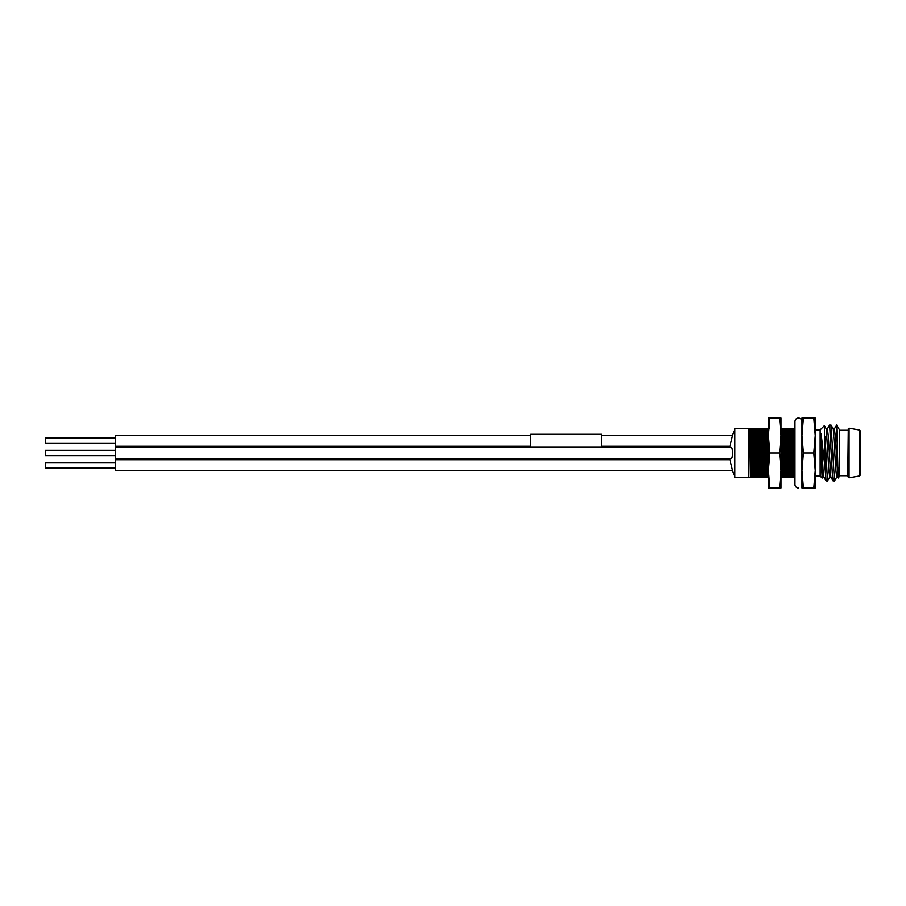 <?xml version="1.0" encoding="UTF-8"?>
<svg xmlns="http://www.w3.org/2000/svg" width="906" height="906" viewBox="0 0 906 906"><rect width="100%" height="100%" fill="white"/><g stroke="black" fill="none" stroke-linecap="round" stroke-linejoin="round"><path stroke-width="1.36" d="M729.76 458.504A52.446 52.446 0 0 0 729.908 459.727L115.232 459.727L115.232 470.746L732.569 470.746A52.446 52.446 0 0 0 734.823 476.08M530.554 435.254L115.232 435.254L115.232 446.273L530.554 446.273M115.232 447.496L115.232 458.504L731.221 458.504C732.943 458.923 732.943 447.066 731.221 447.496L115.232 447.496M756.397 477.473L755.468 477.473L754.064 428.527L755.185 428.527L756.397 477.473L757.11 477.473L755.887 428.527L769.171 428.527M755.185 428.527L755.887 428.527M758.673 428.527L759.896 477.473L760.61 477.473L759.387 428.527M762.173 428.527L763.396 477.473L764.109 477.473L762.886 428.527M765.672 428.527L766.895 477.473L767.597 477.473L766.385 428.527M780.983 477.473L781.584 477.473L780.983 453M784.37 477.473L783.441 477.473L782.037 428.527L783.158 428.527L784.37 477.473L785.083 477.473L783.86 428.527L794.97 428.527M783.158 428.527L783.86 428.527M786.646 428.527L787.869 477.473L788.582 477.473L787.359 428.527M790.145 428.527L791.368 477.473L792.082 477.473L790.859 428.527M794.97 477.473L794.358 428.527M794.369 458.946L793.645 428.527M748.809 428.527L749.749 428.527L750.462 477.473L748.809 477.473L748.809 428.527L734.823 428.527L734.823 477.473L748.809 477.473M752.909 477.473L751.969 477.473L750.576 428.527L751.686 428.527L752.909 477.473L753.611 477.473L752.399 428.527L754.064 428.527M751.686 428.527L752.399 428.527M794.369 428.923L794.97 432.638M794.653 477.473L793.928 477.473L792.535 428.527M791.368 477.473L790.428 477.473L789.035 428.527M787.869 477.473L786.929 477.473L785.536 428.527M768.39 437.587L768.05 428.527M766.895 477.473L765.955 477.473L764.562 428.527M763.396 477.473L762.456 477.473L761.063 428.527M759.896 477.473L758.956 477.473L757.563 428.527M793.928 477.473L793.192 477.473L791.799 428.527M790.428 477.473L789.692 477.473L788.299 428.527M786.929 477.473L786.204 477.473L784.8 428.527M783.441 477.473L782.705 477.473L781.3 428.527L782.037 428.527M768.39 468.821L767.314 428.527M765.955 477.473L765.219 477.473L763.826 428.527M762.456 477.473L761.72 477.473L760.327 428.527M758.956 477.473L758.231 477.473L756.827 428.527M755.468 477.473L754.732 477.473L753.328 428.527M751.969 477.473L751.233 477.473L749.84 428.527L750.576 428.527M793.192 477.473L792.082 477.473M789.692 477.473L788.582 477.473M786.204 477.473L785.083 477.473M780.372 428.527L781.3 428.527M782.705 477.473L781.584 477.473M768.718 477.473L767.597 477.473M765.219 477.473L764.109 477.473M761.72 477.473L760.61 477.473M758.231 477.473L757.11 477.473M754.732 477.473L753.611 477.473M751.233 477.473L750.462 477.473M859.545 475.967L859.545 430.033L860.7 431.403L860.7 474.597L859.545 475.967L849.069 477.813L848.288 477.337L848.288 428.663L847.767 475.729L839.726 475.729L839.726 430.271L836.691 425.027L834.324 428.98M839.726 475.729L838.412 477.983L837.823 477.02L835.275 435.967L834.403 428.9L833.214 428.9M838.933 467.451C838.526 482.479 838.141 481.131 837.767 463.43L836.646 425.027M815.241 476.08L820.145 476.08L820.145 429.92L824.369 425.695L825.038 467.858L821.153 433.94L821.153 456.918L822.15 478.085L822.807 477.02M847.767 475.729L848.288 477.337M836.793 477.02L834.471 480.973L831.051 425.095L829.579 425.095L827.325 428.98M829.805 477.02L827.484 480.973L825.038 436.647M834.471 480.973L833.078 480.905L832.274 472.785L829.647 425.027M827.484 480.973L826.079 480.905L825.038 467.858M815.241 435.514L815.241 418.04L813.792 418.04L815.241 435.514L813.792 453L815.241 470.486L815.241 435.514M815.241 487.96L815.241 470.486L813.792 487.96L815.241 487.96M729.908 459.727L732.569 470.746M732.127 437.032L732.376 436.035M601.607 435.254L732.569 435.254L729.908 446.273A52.446 52.446 0 0 0 729.76 447.496M801.957 484.472L801.957 470.486L803.407 487.96L801.957 487.96L801.957 418.04L813.792 418.04M801.957 470.486L803.407 453L801.957 435.514L803.407 418.04M803.407 453L813.792 453M803.407 487.96L813.792 487.96M833.078 480.905L830.825 477.02L828.288 435.967L827.416 428.9L826.227 428.9M826.079 480.905L823.837 477.02L823.044 470.033L821.153 433.94M837.903 477.1L836.714 477.1L835.842 470.033L833.305 428.98L831.051 425.095M830.915 477.1L829.726 477.1L828.843 470.033L826.306 428.98L824.415 425.707M823.916 477.1L822.727 477.1L821.153 456.918M115.232 455.661L45.3 455.661L45.3 450.339L115.232 450.339M115.232 443.43L45.3 443.43L45.3 438.096L115.232 438.096M115.232 467.904L45.3 467.904L45.3 462.57L115.232 462.57M769.84 453L768.39 435.514L769.84 418.04L768.39 418.04L768.39 470.486L769.84 453L779.534 453L780.983 470.486L779.534 487.96L769.84 487.96L768.39 470.486L768.39 487.96L769.84 487.96M779.534 487.96L780.983 487.96L780.983 418.04L779.534 418.04L780.983 435.514L779.534 453M779.534 418.04L769.84 418.04M798.458 487.96A3.499 3.499 0 0 1 794.97 484.472L794.97 421.528C795.174 419.41 796.34 418.244 798.458 418.04C800.587 418.244 801.753 419.41 801.957 421.528L801.957 435.514M601.607 434.28L601.607 447.247L530.554 447.247L530.554 434.28L601.607 434.28M849.069 477.813L849.069 428.187L859.545 430.033M820.145 476.08L822.15 478.085M848.288 428.663L849.069 428.187M847.767 430.271L839.726 430.271M820.145 429.92L815.241 429.92M734.823 429.92A52.446 52.446 0 0 0 732.569 435.254M601.607 446.273L729.908 446.273M780.111 425.027L780.983 425.027"/></g></svg>
